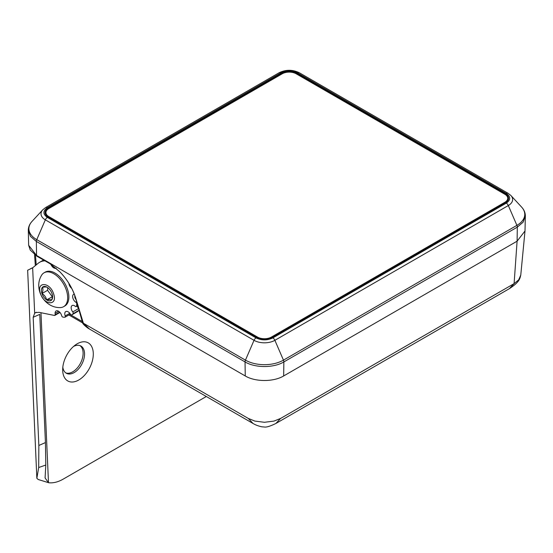<?xml version="1.0" encoding="UTF-8"?>
<svg xmlns="http://www.w3.org/2000/svg" width="553" height="553" viewBox="0 0 553 553"><rect width="100%" height="100%" fill="white"/><g stroke="black" fill="none" stroke-linecap="round" stroke-linejoin="round"><path stroke-width="0.83" d="M507.039 201.479A9.83 5.675 0 0 0 507.73 199.398L507.73 199.958A9.83 5.675 180 0 1 507.599 200.877A9.83 5.675 0 0 0 507.73 199.958A9.83 5.675 0 0 0 507.716 199.681M46.065 215.172A9.83 5.675 180 0 1 45.934 214.246A9.83 5.675 0 0 0 46.065 215.172M506.126 202.225A9.83 5.675 0 0 0 507.73 199.121L507.73 198.278A9.83 5.675 180 0 1 504.848 202.294L504.848 202.999M48.809 217.288L48.809 216.582A9.83 5.675 180 0 1 45.934 212.566L45.934 213.41A9.83 5.675 0 0 0 47.53 216.513M45.934 212.566A9.83 5.675 180 0 1 48.809 208.557L282.251 73.777A9.83 5.675 180 0 1 296.159 73.777L504.848 194.262A9.83 5.675 180 0 1 507.73 198.278M271.405 337.752L271.405 337.067L504.848 202.294M271.405 337.067A9.83 5.675 180 0 1 257.504 337.067L257.504 337.752M48.809 216.582L257.504 337.067M45.934 213.548A9.83 5.675 0 0 0 45.934 213.686A9.83 5.675 0 0 0 46.618 215.774M45.94 213.97A9.83 5.675 0 0 0 45.934 214.246L45.934 214.999M44.053 272.802L45.256 272.111A19.562 11.295 60 0 1 49.079 271.198A19.562 11.295 60 0 1 66.332 286.35A19.562 11.295 60 0 1 64.819 305.989L63.616 306.687A19.562 11.295 60 0 1 59.793 307.599A19.562 11.295 60 0 1 59.634 307.592C44.275 307.579 33.643 288.97 41.275 275.795A19.562 11.295 60 0 1 44.053 272.802A19.562 11.295 60 0 1 47.876 271.889A19.562 11.295 60 0 1 65.13 287.042A19.562 11.295 60 0 1 63.616 306.687M49.438 300.908A7.929 4.576 -120 0 0 51.643 300.002A7.929 4.576 -120 0 0 52.632 296.906A7.929 4.576 -120 0 0 52.086 293.809A7.929 4.576 -120 0 0 47.468 287.477A7.929 4.576 -120 0 0 47.026 287.201A7.929 4.576 -120 0 0 42.408 287.339A7.929 4.576 -120 0 0 41.973 293.539A7.929 4.576 -120 0 0 46.59 299.871A7.929 4.576 -120 0 0 49.438 300.908M47.468 287.477C46.77 286.869 45.083 286.82 42.408 287.339C43.238 288.825 43.093 290.892 41.973 293.539C44.475 295.067 46.017 297.175 46.59 299.871L49.867 299.505L51.643 300.002L52.507 297.279M40.459 293.498C36.007 281.373 49.95 281.719 53.6 293.843C58.044 305.968 44.109 305.622 40.459 293.498M46.59 299.871L52.604 296.643M41.973 293.539L47.572 290.304L52.196 296.636M47.758 287.684L47.572 290.304M248.297 418.434L254.947 421.096L264.452 422.285L273.949 421.096L280.606 418.434L275.892 423.467C270.32 426.183 266.505 427.372 264.452 427.02L261.846 426.805C256.205 425.623 253.239 423.55 253.004 423.46L248.297 418.434L83.392 323.229L89.489 329.056L252.977 423.446M83.441 323.588L82.597 322.724M520.767 275.097C519.868 278.608 519.779 281.83 509.396 288.652L514.096 283.634L518.652 279.88L520.767 275.097L525.004 230.995L517.096 241.184L283.654 375.957C273.652 381.999 255.299 382.033 245.256 375.957L36.567 255.472L28.652 245.29L28.314 230.421L30.463 236.387L36.353 241.44L245.041 361.925C255.147 368.063 273.756 368.063 283.869 361.925L517.311 227.145L523.193 222.092L525.35 215.94C525.302 212.684 524.057 209.725 521.597 207.071A26.876 15.519 0 0 1 516.903 225.354A3.429 1.984 60 0 1 517.311 227.145L517.096 241.184L514.096 283.634L280.606 418.434M28.652 245.29L30.27 250.101L36.588 255.804L49.528 263.214L59.931 271.869C67.611 279.922 72.948 288.922 75.948 298.869L83.392 323.229L82.48 322.42M525.35 216.133L525.004 230.995M47.358 207.714C42.802 210.949 42.802 214.184 47.358 217.419L256.046 337.911C261.652 340.537 267.251 340.537 272.864 337.911L506.306 203.131C510.854 199.896 510.854 196.661 506.306 193.426L297.611 72.934C292.012 70.307 286.406 70.307 280.8 72.934L47.358 207.714A3.429 1.984 -120 0 0 45.636 207.541L42.761 209.801L32.06 221.359C29.606 224.02 28.355 226.972 28.307 230.228L28.314 230.421M75.077 296.38L75.885 299.055M505.449 194.642L505.463 193.909A10.701 6.173 180 0 1 508.594 198.354A10.701 6.173 180 0 1 505.463 202.647L272.021 337.42A10.701 6.173 180 0 1 256.889 337.42L48.201 216.935A10.701 6.173 180 0 1 45.07 212.642A10.701 6.173 180 0 1 48.201 208.198L48.208 208.937M281.65 74.123L281.643 73.425L48.201 208.198M281.643 73.425A10.701 6.173 180 0 1 296.767 73.425L296.761 74.123M505.463 193.909L296.767 73.425M73.549 346.448A15.443 9.373 -62.7 0 1 80.717 345.922A15.443 9.373 -62.7 0 1 84.547 353.339A15.443 9.373 -62.7 0 1 78.471 369.017A15.443 9.373 -62.7 0 1 66.54 373.358A15.443 9.373 -62.7 0 1 62.821 367.206M79.964 345.597A15.443 9.373 -62.7 0 1 83.095 352.586A15.443 9.373 -62.7 0 1 77.441 367.78A15.443 9.373 -62.7 0 1 65.835 372.929M62.703 370.724A21.622 13.12 -62.7 0 1 62.683 369.701A21.622 13.12 -62.7 0 1 75.505 344.892A21.622 13.12 -62.7 0 1 93.277 353.07A21.622 13.12 -62.7 0 1 78.789 379.987A21.622 13.12 -62.7 0 1 62.703 370.724M74.261 294.113A4.763 2.751 -120 0 0 73.632 294.32A4.763 2.751 -120 0 0 72.872 298.039A4.763 2.751 -120 0 0 75.858 302.242A1.376 0.795 60 0 1 76.777 303.832A1.376 0.795 60 0 1 76.777 303.998A30.885 17.834 60 0 1 76.494 306.141A1.376 0.795 60 0 1 76.224 306.576A1.376 0.795 60 0 1 75.312 306.341A4.763 2.751 -120 0 0 72.139 305.539A4.763 2.751 -120 0 0 72.754 311.954A1.376 0.795 60 0 1 73.21 313.116A1.376 0.795 60 0 1 73.044 313.717A30.885 17.834 60 0 1 71.828 314.871A1.376 0.795 60 0 1 71.766 314.913A1.376 0.795 60 0 1 70.425 314.173A4.763 2.751 -120 0 0 65.766 311.595A4.763 2.751 -120 0 0 65.206 315.929A1.376 0.795 60 0 1 65.33 316.496A1.376 0.795 60 0 1 65.047 317.18A1.376 0.795 60 0 1 64.798 317.242A30.885 17.834 60 0 1 62.945 317.125A1.376 0.795 60 0 1 61.673 315.701A4.763 2.751 -120 0 0 56.102 310.959A4.763 2.751 -120 0 0 55.113 313.337L55.134 314.761A1.376 0.795 60 0 1 54.844 315.397A1.376 0.795 60 0 1 54.464 315.452L39.111 312.348L35.586 312.59L34.666 313.247L32.655 267.818L27.65 270.237L36.851 478.297L38.696 467.527L38.848 445.476L33.18 317.27L34.666 313.247L36.415 312.238M78.581 308.595A1.376 0.795 -120 0 0 78.574 308.595L72.754 311.954M206.31 396.501L63.249 479.098A39.823 24.159 -62.7 0 1 48.491 482.707L45.083 477.937L45.795 465.032L45.436 442.573L39.761 314.367L33.18 317.27M48.332 482.624L38.205 479.499L36.851 478.297M38.848 445.476L45.436 442.573M38.696 467.527L45.795 465.032M68.89 283.35A4.763 2.751 -120 0 0 71.745 288.424M62.033 274.129A4.763 2.751 -120 0 0 63.305 275.608M50.855 264.23A4.763 2.751 -120 0 0 56.123 268.15M32.655 267.818L38.192 263.269A30.885 17.834 60 0 1 39.595 262.302A30.885 17.834 60 0 1 45.007 260.857M58.646 311.298L55.113 313.337M77.524 311.581A1.376 0.795 -120 0 0 77.586 311.546A1.376 0.795 -120 0 0 77.648 311.512A30.885 17.834 -120 0 0 78.865 310.351A1.376 0.795 -120 0 0 79.003 310.095M77.233 305.989A4.763 2.751 -120 0 0 78.574 308.595M82.224 321.521L69.878 314.394M32.06 221.359A26.876 15.519 0 0 0 36.761 239.649L245.449 360.134A3.429 1.984 120 0 0 245.041 361.925L245.256 375.957M283.654 375.957L283.869 361.925A3.429 1.984 60 0 0 283.461 360.134L516.903 225.354L508.325 205.543A14.744 8.516 0 0 0 510.903 195.513L521.597 207.071M75.948 298.869A3.429 1.562 164.2 0 1 75.733 298.523C72.837 288.777 67.584 279.908 59.966 271.917L50.005 263.719A3.429 1.984 120 0 1 49.528 263.214M49.431 263.159A3.429 1.991 119.8 0 0 49.915 263.67A3.429 1.991 119.8 0 0 49.964 263.691M36.588 255.804A3.429 1.991 119.8 0 0 37.072 256.309L50.005 263.719M36.208 264.901L35.503 255.334M36.567 255.472L36.353 241.44A3.429 1.984 120 0 1 36.761 239.649L45.339 219.838L254.027 340.323L245.449 360.134A26.876 15.519 0 0 0 283.461 360.134L274.882 340.323L508.325 205.543A3.429 1.984 60 0 0 506.306 203.131M42.761 209.801A14.744 8.516 -0 0 0 45.339 219.838A3.429 1.984 120 0 1 47.358 217.419M256.046 337.911A3.429 1.984 120 0 0 254.027 340.323A14.744 8.516 0 0 0 274.882 340.323A3.429 1.984 60 0 0 272.864 337.911M297.611 72.934A3.429 1.984 -60 0 1 299.332 72.768C292.578 69.484 285.832 69.484 279.078 72.768A3.429 1.984 60 0 1 280.8 72.934M506.306 193.426A3.429 1.984 -60 0 1 508.02 193.253L510.903 195.513M69.796 313.281L65.206 315.929M76.653 301.779L75.858 302.242M40.977 312.721L48.491 482.707M59.676 312.134L55.134 314.761M77.648 311.512L71.828 314.871M78.865 310.351L73.044 313.717M77.69 305.45L76.494 306.141M77.213 303.749L76.777 303.998M507.73 199.958L507.73 200.711M45.934 213.686L45.934 214.246M89.427 329.021C86.69 327.611 82.369 323.623 82.66 322.931L68.876 314.975M509.396 288.652L275.926 423.446M82.508 322.51L75.733 298.523M37.072 256.309L30.27 250.101M34.535 254.636L35.344 265.613M76.093 299.781L74.883 297.673L74.731 295.371M279.078 72.768L45.636 207.541M508.02 193.253L299.332 72.768M30.643 268.661L32.883 267.631M54.844 315.397L59.959 312.445M65.047 317.18L70.383 314.104M71.766 314.913L77.586 311.546M76.224 306.576L77.759 305.685M39.595 262.302L43.549 260.021"/></g></svg>
